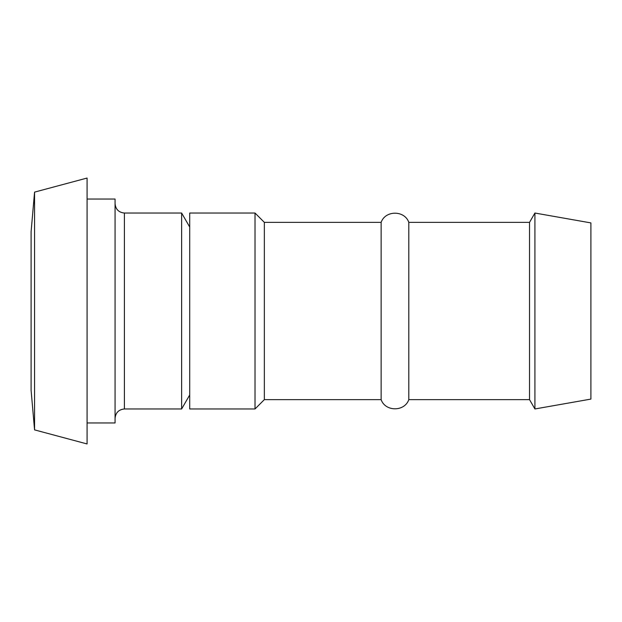 <?xml version="1.0" encoding="UTF-8"?>
<svg xmlns="http://www.w3.org/2000/svg" width="622" height="622" viewBox="0 0 622 622"><rect width="100%" height="100%" fill="white"/><g stroke="black" fill="none" stroke-linecap="round" stroke-linejoin="round"><path stroke-width="0.93" d="M87.08 199.04L115.07 199.04L115.07 422.96L87.08 422.96M124.4 213.035L181.632 213.035L181.632 408.965L124.4 408.965L124.4 213.035C118.755 212.46 115.645 209.35 115.07 203.705M34.56 311L34.56 429.88L87.08 443.952L87.08 178.047L34.56 192.12L34.56 311M34.56 192.12L31.1 231.695L31.1 390.305L34.56 429.88M189.71 242.735L189.71 213.035L255.02 213.035L255.02 408.965L189.71 408.965L189.71 242.735M590.9 249.616L590.9 222.909L534.92 213.035L534.92 408.965L590.9 399.091L590.9 249.616M534.92 408.965L529.532 399.635L529.532 222.365L534.92 213.035M529.532 399.635L408.809 399.635L408.809 222.365L529.532 222.365M408.809 399.635C404.619 411.857 385.321 411.857 381.13 399.635L381.13 222.365C385.321 210.15 404.619 210.143 408.809 222.365M381.13 399.635L264.35 399.635L264.35 222.365L255.02 213.035M124.4 408.965C118.755 409.54 115.645 412.65 115.07 418.295M189.71 227.03L181.632 213.035M189.71 394.97L181.632 408.965M381.13 222.365L264.35 222.365M264.35 399.635L255.02 408.965"/></g></svg>
